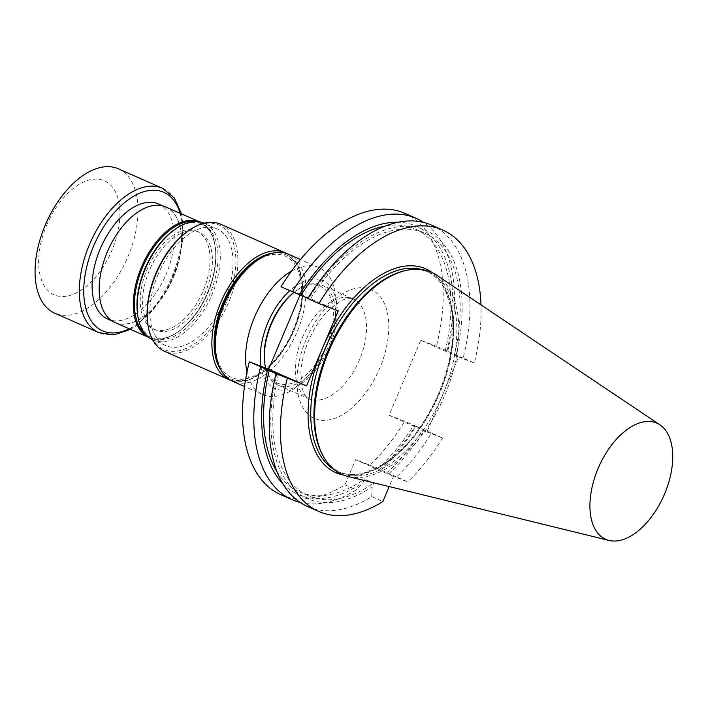 <?xml version="1.0" encoding="UTF-8"?>
<svg xmlns="http://www.w3.org/2000/svg" width="708" height="708" viewBox="0 0 708 708"><rect width="100%" height="100%" fill="white"/><g stroke="black" fill="none" stroke-linecap="round" stroke-linejoin="round"><path stroke-width="0.53" stroke-dasharray="3.54 2.66" d="M265.624 368.027A54.596 30.603 113.8 0 0 277.934 385.064A54.596 30.603 113.8 0 0 327.963 347.469A54.596 30.603 113.8 0 0 321.99 285.165A54.596 30.603 113.8 0 0 297.21 289.997A54.596 30.603 113.8 0 0 293.962 292.457M164.822 206.78A62.915 35.276 -66.2 0 1 165.734 207.152A62.915 35.276 -66.2 0 1 172.619 278.961A62.915 35.276 -66.2 0 1 114.962 322.299A62.915 35.276 -66.2 0 1 107.722 251.296A62.915 35.276 -66.2 0 1 164.822 206.78M158.557 203.993A62.915 35.276 -66.2 0 1 166.141 274.182A62.915 35.276 -66.2 0 1 107.784 319.131M188.045 231.038A68.039 38.144 -66.2 0 1 217.94 224.613A68.039 38.144 -66.2 0 1 214.542 323.494A68.039 38.144 -66.2 0 1 147.636 322.662M158.079 274.492A63.72 35.727 113.8 0 0 165.761 345.575A63.72 35.727 113.8 0 0 207.462 328.3A63.72 35.727 113.8 0 0 232.79 268.996A63.72 35.727 113.8 0 0 217.188 228.967A63.72 35.727 113.8 0 0 158.079 274.492M288.749 254.305A69.411 38.913 -66.2 0 1 305.741 297.918A69.411 38.913 -66.2 0 1 278.156 362.514A69.411 38.913 -66.2 0 1 232.737 381.329M255.066 261.969A66.331 37.188 -66.2 0 1 284.209 255.703A66.331 37.188 -66.2 0 1 280.899 352.106A66.331 37.188 -66.2 0 1 215.674 351.301M264.615 362.169A53.011 29.718 113.8 0 0 316.741 362.815A53.011 29.718 113.8 0 0 319.388 285.767A53.011 29.718 113.8 0 0 296.094 290.767A53.011 29.718 113.8 0 0 293.864 292.422M260.898 366.222A58.994 33.072 113.8 0 0 301.741 383.347A58.994 33.072 113.8 0 0 336.769 303.9A58.994 33.072 113.8 0 0 289.767 290.661M291.51 271.111A69.411 38.913 -66.2 0 1 318.883 267.597A69.411 38.913 -66.2 0 1 335.592 294.997A69.411 38.913 -66.2 0 1 335.875 311.201A69.411 38.913 -66.2 0 1 294.369 388.48A69.411 38.913 -66.2 0 1 262.863 394.613A69.411 38.913 -66.2 0 1 247.004 372.036M220.586 224.188A69.472 38.949 -66.2 0 1 228.188 303.466A69.472 38.949 -66.2 0 1 164.522 351.318M165.814 206.975A63.118 35.391 -66.2 0 1 172.725 279.005A63.118 35.391 -66.2 0 1 114.873 322.476M195.957 230.79A53.516 30.002 -66.2 0 1 196.736 231.109A53.516 30.002 -66.2 0 1 202.594 292.174A53.516 30.002 -66.2 0 1 153.548 329.034A53.516 30.002 -66.2 0 1 147.397 268.651A53.516 30.002 -66.2 0 1 195.957 230.79M198.311 231.826A53.516 30.002 113.8 0 0 149.742 269.686A53.516 30.002 113.8 0 0 155.902 330.07A53.516 30.002 113.8 0 0 205.541 291.838A53.516 30.002 113.8 0 0 199.09 232.144A53.516 30.002 113.8 0 0 198.311 231.826M174.363 229.764A62.118 34.825 -66.2 0 1 217.772 263.296A62.118 34.825 -66.2 0 1 178.416 333.911A62.118 34.825 -66.2 0 1 137.476 313.423M152.645 339.796A63.72 35.727 113.8 0 0 152.999 339.946A63.72 35.727 113.8 0 0 194.7 322.671A63.72 35.727 113.8 0 0 220.02 263.367A63.72 35.727 113.8 0 0 204.417 223.339A63.72 35.727 113.8 0 0 204.072 223.188M118.378 168.823A78.889 44.232 -66.2 0 1 127.015 258.845A78.889 44.232 -66.2 0 1 54.72 313.184M46.64 225.303A62.295 34.922 -66.2 0 1 116.599 194.364A62.295 34.922 -66.2 0 1 74.623 293.731A62.295 34.922 -66.2 0 1 46.64 225.303M300.042 294.926L300.342 294.201L281.023 286.802M404.914 213.356A153.751 86.199 -66.2 0 1 436.411 346.283L447.695 351.256A153.751 86.199 -66.2 0 0 423.623 222.418M280.837 494.724A153.751 86.199 113.8 0 0 344.964 484.847L355.593 459.678L369.921 465.165A153.751 86.199 113.8 0 0 404.737 421.278L389.055 415.269L420.729 340.283L436.411 346.283M420.729 340.283L458.625 356.991L426.942 431.986L389.055 415.269M431.659 225.153A153.751 86.199 113.8 0 1 463.156 358.08L474.307 363A153.751 86.199 -66.2 0 0 481.006 304.9M307.573 506.512A153.751 86.199 113.8 0 0 371.7 496.644L382.86 501.565M426.942 431.986L442.633 437.986L431.473 433.066A153.751 86.199 113.8 0 1 396.657 476.953L407.817 481.874L393.489 476.395L389.188 486.591M442.633 437.986A153.751 86.199 -66.2 0 1 407.817 481.874M458.625 356.991L474.307 363M344.964 484.847L356.239 489.821A153.751 86.199 -66.2 0 1 300.148 502.432M369.921 465.165L381.196 470.139A153.751 86.199 -66.2 0 0 416.012 426.251L404.737 421.278M404.109 270.89A109.501 61.392 -66.2 0 1 429.579 272.607A109.501 61.392 -66.2 0 1 442.774 394.754A109.501 61.392 -66.2 0 1 341.212 472.979A109.501 61.392 -66.2 0 1 322.768 455.324M436.73 275.217A110.528 61.968 -66.2 0 1 444.668 395.56A110.528 61.968 -66.2 0 1 347.964 476.493M396.657 476.953L381.196 470.139M355.593 459.678L393.489 476.395M371.7 496.644L372.142 486.803L373.691 483.139L364.487 479.086L362.939 482.75L356.239 489.821M463.156 358.08L447.695 351.256M416.012 426.251L431.473 433.066M307.759 298.599L310.175 299.342L307.909 298.342M300.342 294.201L338.238 310.909M276.846 373.7A146.609 82.19 113.8 0 0 372.142 486.803M278.501 374.328A143.582 80.5 113.8 0 0 308.555 495.821A143.582 80.5 113.8 0 0 373.691 483.139M276.996 471.714A143.582 80.5 113.8 0 0 299.351 491.768A143.582 80.5 113.8 0 0 364.487 479.086M282.864 483.785A146.609 82.19 113.8 0 0 362.939 482.75M454.483 354.575A143.582 80.5 113.8 0 0 424.419 233.082A143.582 80.5 113.8 0 0 310.175 299.342M456.129 355.204A146.609 82.19 113.8 0 0 423.517 229.436A146.609 82.19 113.8 0 0 308.52 298.705M445.27 350.513A143.582 80.5 113.8 0 0 415.215 229.02A143.582 80.5 113.8 0 0 385.338 226.038M446.925 351.15A146.609 82.19 113.8 0 0 398.206 222.232M388.719 473.732A146.609 82.19 113.8 0 0 424.455 430.199M379.515 469.67A146.609 82.19 113.8 0 0 415.251 426.136M377.426 468.873A143.582 80.5 113.8 0 0 413.596 425.508M386.63 472.935A143.582 80.5 113.8 0 0 422.8 429.561M302.316 337.822A54.596 30.603 -66.2 0 1 352.956 298.82A54.596 30.603 -66.2 0 1 358.929 361.115A54.596 30.603 -66.2 0 1 308.9 398.719A54.596 30.603 -66.2 0 1 302.316 337.822M285.244 252.694A69.472 38.949 -66.2 0 1 292.846 331.981A69.472 38.949 -66.2 0 1 229.18 379.824M221.719 371.302A67.897 38.064 113.8 0 0 289.059 340.698A67.897 38.064 113.8 0 0 284.82 254.261A67.897 38.064 113.8 0 0 273.916 252.942M199.674 221.905A63.118 35.391 -66.2 0 1 200.001 222.047A63.118 35.391 -66.2 0 1 206.913 294.086A63.118 35.391 -66.2 0 1 149.069 337.557A63.118 35.391 -66.2 0 1 148.733 337.406M145.521 334.353A62.322 34.94 113.8 0 0 205.524 297.599A62.322 34.94 113.8 0 0 199.382 222.684A62.322 34.94 113.8 0 0 195.249 221.586M180.106 213.276A75.729 42.462 -66.2 0 1 129.166 328.777M162.61 188.328A78.889 44.232 -66.2 0 1 171.248 278.35A78.889 44.232 -66.2 0 1 98.943 332.689M305.998 339.929A70.366 39.453 113.8 0 0 337.61 417.224A70.366 39.453 113.8 0 0 385.019 304.971A70.366 39.453 113.8 0 0 305.998 339.929M432.561 272.819A111.395 62.454 -66.2 0 1 439.146 393.099A111.395 62.454 -66.2 0 1 343.38 475.033M333.849 469.377A109.501 61.392 113.8 0 0 338.026 471.572A109.501 61.392 113.8 0 0 439.588 393.347A109.501 61.392 113.8 0 0 426.393 271.199A109.501 61.392 113.8 0 0 421.95 269.589M277.934 385.064L308.9 398.719C306.237 396.94 304.573 395.037 303.882 393.002L302.272 388.577L300.856 372.762C301.378 362.576 303.953 351.92 308.582 340.796C313.848 328.565 320.441 318.432 328.362 310.387L340.999 300.767L345.345 298.971C347.309 298.112 349.849 298.059 352.956 298.82L321.99 285.165M165.734 207.152L163.159 206.019M114.962 322.299L112.377 321.158M296.094 290.767L297.21 289.997M318.883 267.597L300.511 259.491M262.863 394.613L244.49 386.515M336.769 303.9L335.592 294.997M301.741 383.347L294.369 388.48M287.298 253.73L298.095 265.589L302.9 284.483L301.272 307.776L293.484 332.256L280.651 354.522L264.562 371.435L247.366 380.621L231.33 380.647M148.751 337.415L149.069 337.557C165.433 345.451 190.912 327.724 204.754 299.484C221.285 267.96 219.232 229.498 200.001 222.047L199.683 221.905M199.09 232.144L196.736 231.109M155.902 330.07L153.548 329.034M217.188 228.967L204.417 223.339M165.761 345.575L152.999 339.946M181.425 213.851L182.54 219.586L182.991 239.393L178.965 261.004L168.238 287.74L152.583 310.856L134.927 326.689L130.484 329.362M429.579 272.607L426.393 271.199C434.482 274.784 440.898 281.368 445.615 290.953L451.323 308.838C455.607 334.132 451.447 362.186 438.836 392.993C424.499 425.712 405.764 449.589 382.63 464.598L365.585 472.448C355.319 475.422 346.132 475.13 338.026 471.572L341.212 472.979M299.351 491.768L308.555 495.821M415.215 229.02L424.419 233.082"/><path stroke-width="1.06" d="M664.582 493.972A63.446 35.568 -66.2 0 1 609.075 540.434A63.446 35.568 -66.2 0 1 598.782 466.891A63.446 35.568 -66.2 0 1 660.024 424.897A63.446 35.568 -66.2 0 1 664.582 493.972M293.962 292.457A54.596 30.603 113.8 0 0 271.35 324.167A54.596 30.603 113.8 0 0 264.792 363.514A54.596 30.603 113.8 0 0 265.624 368.027M112.377 321.158L107.784 319.131A62.915 35.276 -66.2 0 1 100.545 248.136A62.915 35.276 -66.2 0 1 157.645 203.612A62.915 35.276 -66.2 0 1 158.557 203.993L163.159 206.019M231.33 380.647L164.522 351.318A69.472 38.949 -66.2 0 1 147.795 323.892L147.636 322.662A68.039 38.144 -66.2 0 1 188.045 231.038L189.054 230.33A69.472 38.949 -66.2 0 1 219.577 223.772A69.472 38.949 -66.2 0 1 220.586 224.188L287.298 253.73M244.49 386.515L232.737 381.329A69.411 38.913 -66.2 0 1 216.02 353.929A69.411 38.913 -66.2 0 1 257.243 260.447A69.411 38.913 -66.2 0 1 287.74 253.898A69.411 38.913 -66.2 0 1 288.749 254.305L300.511 259.491M216.02 353.929L215.674 351.301A66.331 37.188 -66.2 0 1 255.066 261.969L257.243 260.447M293.864 292.422A53.011 29.718 113.8 0 0 270.987 323.954A53.011 29.718 113.8 0 0 264.615 362.169L264.792 363.514M289.767 290.661A58.994 33.072 113.8 0 0 260.517 351.504A58.994 33.072 113.8 0 0 260.898 366.222M247.004 372.036A69.411 38.913 -66.2 0 1 245.871 351.009A69.411 38.913 -66.2 0 1 291.51 271.111M147.795 323.892A69.472 38.949 -66.2 0 1 189.054 230.33M148.751 337.415L114.873 322.476A63.118 35.391 -66.2 0 1 107.616 251.251A63.118 35.391 -66.2 0 1 164.902 206.594A63.118 35.391 -66.2 0 1 165.814 206.975L199.683 221.905M137.653 314.794L137.476 313.423A62.118 34.825 -66.2 0 1 174.363 229.764L175.496 228.976A63.72 35.727 113.8 0 0 137.653 314.794A63.72 35.727 113.8 0 0 152.645 339.796M204.072 223.188A63.72 35.727 113.8 0 0 175.496 228.976M130.484 329.362L114.05 334.84L98.943 332.689L54.72 313.184A78.889 44.232 -66.2 0 1 35.4 263.624A78.889 44.232 -66.2 0 1 45.206 225.179A78.889 44.232 -66.2 0 1 118.378 168.823L162.61 188.328L174.389 198.028L181.425 213.851M300.148 502.432A153.751 86.199 -66.2 0 1 292.112 499.698A153.751 86.199 -66.2 0 1 260.615 366.771L249.34 361.797L268.668 369.195L300.042 294.926M307.909 298.342L281.023 286.802A153.751 86.199 -66.2 0 1 404.914 213.356L416.198 218.329A153.751 86.199 -66.2 0 1 423.623 222.418M249.34 361.797A153.751 86.199 113.8 0 0 280.837 494.724L292.112 499.698M442.81 230.073L431.659 225.153A153.751 86.199 113.8 0 0 307.759 298.599L318.91 303.52A153.751 86.199 -66.2 0 1 442.81 230.073A153.751 86.199 -66.2 0 1 481.006 304.9M318.91 303.52L338.238 310.909L306.564 385.904L276.076 373.585A153.751 86.199 113.8 0 0 307.573 506.512L318.733 511.433A153.751 86.199 113.8 0 0 382.86 501.565L389.188 486.591M287.236 378.506A153.751 86.199 113.8 0 0 318.733 511.433M292.298 291.776A153.751 86.199 -66.2 0 1 416.198 218.329M609.075 540.434L347.964 476.493A110.528 61.968 -66.2 0 1 323.538 456.704L322.768 455.324A109.501 61.392 -66.2 0 1 329.229 348.017A109.501 61.392 -66.2 0 1 404.109 270.89L405.64 270.527A110.528 61.968 -66.2 0 1 436.73 275.217L660.024 424.897M323.538 456.704A110.528 61.968 -66.2 0 1 330.052 348.38A110.528 61.968 -66.2 0 1 405.64 270.527M260.615 366.771L276.076 373.585M306.564 385.904L268.668 369.195M269.288 370.275A143.582 80.5 113.8 0 0 276.996 471.714M267.642 369.638A146.609 82.19 113.8 0 0 282.864 483.785M385.338 226.038A143.582 80.5 113.8 0 0 300.971 295.28M398.206 222.232A146.609 82.19 113.8 0 0 299.316 294.652M229.18 379.824A69.472 38.949 -66.2 0 1 221.188 301.44A69.472 38.949 -66.2 0 1 284.235 252.287A69.472 38.949 -66.2 0 1 285.244 252.694M273.916 252.942A67.897 38.064 113.8 0 0 223.578 301.431A67.897 38.064 113.8 0 0 221.719 371.302M148.733 337.406A63.118 35.391 -66.2 0 1 141.936 266.031A63.118 35.391 -66.2 0 1 199.09 221.675A63.118 35.391 -66.2 0 1 199.674 221.905M195.249 221.586A62.322 34.94 113.8 0 0 143.175 265.969A62.322 34.94 113.8 0 0 145.521 334.353M129.166 328.777A75.729 42.462 -66.2 0 1 84.066 283.28A75.729 42.462 -66.2 0 1 128.139 199.833A75.729 42.462 -66.2 0 1 180.106 213.276M98.943 332.689A78.889 44.232 -66.2 0 1 79.632 283.129A78.889 44.232 -66.2 0 1 110.979 209.71A78.889 44.232 -66.2 0 1 162.61 188.328M343.38 475.033A111.395 62.454 -66.2 0 1 322.397 348.407A111.395 62.454 -66.2 0 1 432.561 272.819M421.95 269.589A109.501 61.392 113.8 0 0 326.034 346.61A109.501 61.392 113.8 0 0 333.849 469.377"/></g></svg>

